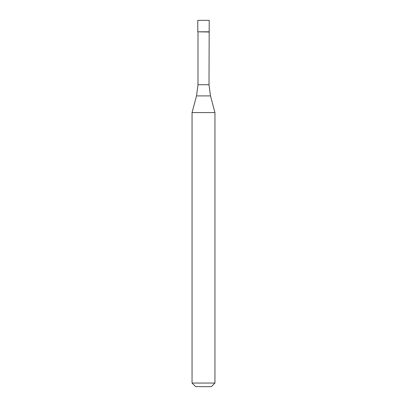 <?xml version="1.0" encoding="UTF-8"?>
<svg xmlns="http://www.w3.org/2000/svg" width="407" height="407" viewBox="0 0 407 407"><rect width="100%" height="100%" fill="white"/><g stroke="black" fill="none" stroke-linecap="round" stroke-linejoin="round"><path stroke-width="0.61" d="M209.005 84.712L210.48 95.91L196.52 95.91L197.995 84.712L209.005 84.712L209.223 20.35L197.777 20.35L197.777 31.797L209.223 31.797L197.777 31.797L197.777 20.35M209.005 32.016L197.777 31.797M210.48 95.91L214.947 112.571L192.053 112.571L196.52 95.91M214.947 383.043L211.34 386.65L195.66 386.65L192.053 383.043L214.947 383.043L214.947 112.571M197.995 84.712L197.995 32.016M192.053 383.043L192.053 112.571"/></g></svg>
